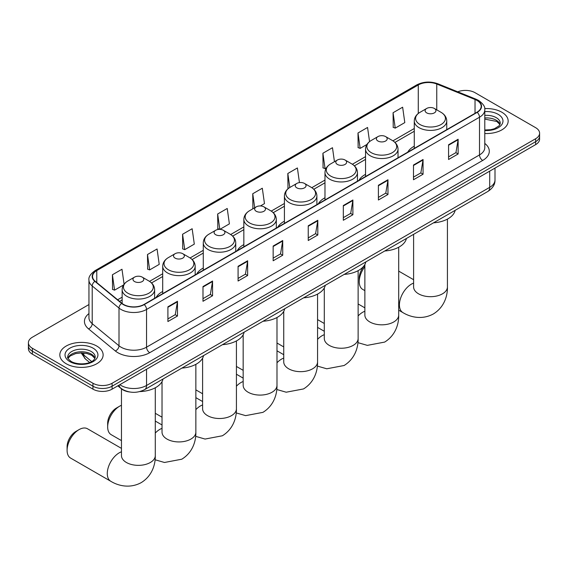 <?xml version="1.0" encoding="UTF-8"?>
<svg xmlns="http://www.w3.org/2000/svg" width="568" height="568" viewBox="0 0 568 568"><rect width="100%" height="100%" fill="white"/><g stroke="black" fill="none" stroke-linecap="round" stroke-linejoin="round"><path stroke-width="0.85" d="M162.704 291.448A23.906 13.802 0 0 0 156.143 297.433M203.273 268.025A23.906 13.802 0 0 0 196.713 274.01M243.842 244.602A23.906 13.802 0 0 0 237.282 250.587M284.412 221.179A23.906 13.802 0 0 0 277.844 227.164M324.981 197.756A23.906 13.802 0 0 0 318.414 203.742M365.543 174.34A23.906 13.802 0 0 0 358.983 180.319M414.278 146.203A23.906 13.802 0 0 0 407.717 152.188M129.987 392.034A13.533 7.81 180 0 1 121.431 388.839L117.803 385.85M88.949 304.554L32.362 337.222A13.533 7.81 0 0 0 28.4 342.745L28.4 348.638A13.533 7.81 0 0 0 32.362 354.162L92.96 389.151A13.533 7.81 0 0 0 112.095 389.151L535.638 144.62A13.533 7.81 0 0 0 539.6 139.096L539.6 136.15A13.533 7.81 0 0 1 535.638 141.673A13.533 7.81 0 0 0 539.6 136.15L539.6 133.203A13.533 7.81 0 0 0 535.638 127.679L475.04 92.691A13.533 7.81 0 0 0 457.737 91.81M28.4 342.745A13.533 7.81 0 0 0 32.362 348.269L92.96 383.258A13.533 7.81 0 0 0 112.095 383.258L112.095 386.204L535.638 141.673L112.095 386.204A13.533 7.81 0 0 1 92.96 386.204A13.533 7.81 0 0 0 112.095 386.204L112.095 389.151M32.362 348.269L32.362 351.216L92.96 386.204L32.362 351.216A13.533 7.81 0 0 1 28.4 345.692A13.533 7.81 0 0 0 32.362 351.216L32.362 354.162M501.828 112.216A21.648 12.496 0 0 0 484.703 108.594A21.648 12.496 0 0 1 501.828 112.216A21.648 12.496 0 0 1 508.168 121.048A21.648 12.496 0 0 0 501.828 112.216M96.787 346.061A21.648 12.496 0 0 0 73.194 343.349A21.648 12.496 0 0 0 59.832 354.901A21.648 12.496 0 0 0 66.172 363.74A21.648 12.496 0 0 0 89.765 366.445A21.648 12.496 0 0 0 103.127 354.901A21.648 12.496 0 0 0 96.787 346.061A21.648 12.496 0 0 0 73.194 343.349A21.648 12.496 0 0 0 59.832 354.901A21.648 12.496 0 0 0 66.172 363.74A21.648 12.496 0 0 0 89.765 366.445A21.648 12.496 0 0 0 103.127 354.901A21.648 12.496 0 0 0 96.787 346.061M476.957 100.429A14.434 8.335 180 0 1 481.181 106.322A14.434 8.335 180 0 1 476.957 112.208L143.988 304.448A14.434 8.335 180 0 1 121.964 303.333L95.168 281.238A14.434 8.335 180 0 1 92.556 276.46A14.434 8.335 180 0 1 96.78 270.567L418.275 84.959A14.434 8.335 180 0 1 436.756 84.021L475.025 99.492A14.434 8.335 180 0 1 476.957 100.429M477.205 100.28A14.796 8.541 0 0 0 475.231 99.322L436.969 83.851A14.796 8.541 0 0 0 418.02 84.809L96.524 270.425A14.796 8.541 0 0 0 94.87 281.359L121.666 303.454A14.796 8.541 0 0 0 144.244 304.597L477.205 112.357A14.796 8.541 0 0 0 477.205 100.28M167.908 306.805L167.908 321.538L177.479 316.014L177.479 301.281L167.908 306.805M167.908 318.918L175.278 314.665L177.436 301.771A3.607 2.08 -120 0 0 177.479 301.281M175.214 314.707L177.479 316.014M202.989 286.549L202.989 301.281L212.56 295.758L212.56 281.025L202.989 286.549M202.989 298.669L210.359 294.409L212.517 281.515A3.607 2.08 -120 0 0 212.56 281.025M210.295 294.451L212.56 295.758M238.077 266.293L238.077 281.025L247.641 275.501L247.641 260.769L238.077 266.293M238.077 278.412L245.44 274.159L247.605 261.259A3.607 2.08 -120 0 0 247.641 260.769M245.376 274.195L247.641 275.501M273.158 246.043L273.158 260.769L282.722 255.245L282.722 240.52L273.158 246.043M273.158 258.156L280.528 253.903L282.686 241.002A3.607 2.08 -120 0 0 282.722 240.52M280.464 253.939L282.722 255.245M448.571 144.769L448.571 159.494L458.135 153.971L458.135 139.245L448.571 144.769M448.571 156.882L455.941 152.629L458.099 139.735A3.607 2.08 -120 0 0 458.135 139.245M455.87 152.664L458.135 153.971M413.483 165.018L413.483 179.751L423.053 174.227L423.053 159.494L413.483 165.018M413.483 177.138L420.852 172.885L423.018 159.984A3.607 2.08 -120 0 0 423.053 159.494M420.789 172.921L423.053 174.227M378.402 185.274L378.402 200.007L387.972 194.483L387.972 179.751L378.402 185.274M378.402 197.394L385.771 193.141L387.93 180.241A3.607 2.08 -120 0 0 387.972 179.751M385.707 193.177L387.972 194.483M343.32 205.531L343.32 220.263L352.891 214.739L352.891 200.007L343.32 205.531M343.32 217.65L350.69 213.391L352.849 200.497A3.607 2.08 -120 0 0 352.891 200.007M350.626 213.433L352.891 214.739M308.239 225.787L308.239 240.52L317.81 234.996L317.81 220.263L308.239 225.787M308.239 237.9L315.609 233.647L317.768 220.753A3.607 2.08 -120 0 0 317.81 220.263M315.545 233.682L317.81 234.996M484.788 133.508A21.648 12.496 0 0 0 508.168 121.048A21.648 12.496 0 0 1 484.788 133.508M112.095 383.258L535.638 138.727A13.533 7.81 0 0 0 539.6 133.203M182.576 234.257L184.742 249.65L194.306 244.126L192.147 228.734L182.576 234.257L182.733 248.898M147.495 254.514L149.654 269.899L159.225 264.376L157.066 248.983L147.495 254.514L147.652 269.154M124.08 284.199L121.985 269.239L112.414 274.763L112.57 289.41M299.45 182.598L297.398 167.965L287.827 173.488L287.983 188.136M334.445 161.717L332.479 147.715L322.908 153.239L323.064 167.879M369.548 141.609L367.56 127.459L357.989 132.983L358.145 147.623M393.077 112.727L395.236 128.119L404.799 122.596L402.641 107.203L393.077 112.727L393.226 127.367M219.866 229.365L229.387 223.87L227.228 208.477L217.665 214.001L217.814 228.641M260.428 205.95L264.475 203.614L262.309 188.221L252.746 193.745L252.902 208.385M253.321 208.548L252.746 208.328M252.746 193.745L254.712 207.746M288.551 188.349L287.827 188.079M287.827 173.488L289.794 187.497M322.908 153.239L325.066 168.625L326.373 167.872M325.066 168.625L322.908 167.823M357.989 132.983L360.155 148.376L366.942 144.449M360.155 148.376L357.989 147.566M395.236 128.119L393.077 127.31M219.752 229.365L217.665 228.584M217.665 214.001L219.816 229.365M184.742 249.65L182.576 248.841M149.654 269.899L147.495 269.097M112.414 274.763L114.573 290.156L123.533 284.98M114.573 290.156L112.414 289.346M364.869 266.697A16.912 9.762 120 0 0 359.239 281.671L359.239 277.986A12.404 7.164 -60 0 1 364.869 265.277M359.239 281.671A16.912 9.762 120 0 0 362.739 289.417L364.869 290.646M426.689 112.876A5.41 3.124 0 0 0 434.342 112.876A5.41 3.124 0 0 0 434.342 108.453L441.066 112.336A14.917 8.612 0 0 1 441.066 124.513A14.917 8.612 0 0 1 419.972 124.513A14.917 8.612 0 0 1 419.972 112.336C416.294 114.516 414.399 117.413 414.278 121.027A16.238 9.372 0 0 0 419.035 127.658A16.238 9.372 0 0 0 436.728 129.689A16.238 9.372 0 0 0 446.753 121.027C446.633 117.413 444.737 114.516 441.066 112.336L434.342 108.453A5.41 3.124 0 0 0 426.689 108.453A5.41 3.124 0 0 0 426.689 112.876M433.498 222.841A24.807 14.321 0 0 0 455.145 210.345M377.954 141.013A5.41 3.124 0 0 0 385.608 141.013A5.41 3.124 0 0 0 385.608 136.59L392.332 140.474A14.917 8.612 0 0 1 392.332 152.65A14.917 8.612 0 0 1 371.238 152.65A14.917 8.612 0 0 1 371.238 140.474C367.567 142.653 365.664 145.55 365.543 149.164A16.238 9.372 0 0 0 370.3 155.795A16.238 9.372 0 0 0 388.001 157.826A16.238 9.372 0 0 0 398.019 149.164C397.905 145.55 396.002 142.653 392.332 140.474L385.608 136.59A5.41 3.124 0 0 0 377.954 136.59A5.41 3.124 0 0 0 377.954 141.013M384.763 250.978A24.807 14.321 0 0 0 406.411 238.482M337.392 164.429A5.41 3.124 0 0 0 345.046 164.429A5.41 3.124 0 0 0 345.046 160.013L351.762 163.889A14.917 8.612 0 0 1 351.762 176.073A14.917 8.612 0 0 1 330.668 176.073A14.917 8.612 0 0 1 330.668 163.889C326.998 166.076 325.102 168.973 324.981 172.587A16.238 9.372 0 0 0 329.738 179.218A16.238 9.372 0 0 0 347.431 181.249A16.238 9.372 0 0 0 357.457 172.587C357.336 168.973 355.44 166.076 351.762 163.889L345.046 160.013A5.41 3.124 0 0 0 337.392 160.013A5.41 3.124 0 0 0 337.392 164.429M344.201 274.401A24.807 14.321 0 0 0 365.842 261.905M296.823 187.852A5.41 3.124 0 0 0 304.476 187.852A5.41 3.124 0 0 0 304.476 183.436L311.193 187.312A14.917 8.612 0 0 1 311.193 199.496A14.917 8.612 0 0 1 290.099 199.496A14.917 8.612 0 0 1 290.099 187.312C286.428 189.499 284.532 192.396 284.412 196.01A16.238 9.372 0 0 0 289.169 202.634A16.238 9.372 0 0 0 306.862 204.672A16.238 9.372 0 0 0 316.887 196.01C316.766 192.396 314.871 189.499 311.193 187.312L304.476 183.436A5.41 3.124 0 0 0 296.823 183.436A5.41 3.124 0 0 0 296.823 187.852M303.631 297.824A24.807 14.321 0 0 0 325.272 285.328M256.253 211.275A5.41 3.124 0 0 0 263.907 211.275A5.41 3.124 0 0 0 263.907 206.858L270.631 210.735A14.917 8.612 0 0 1 270.631 222.912A14.917 8.612 0 0 1 249.529 222.912A14.917 8.612 0 0 1 249.529 210.735C245.859 212.915 243.963 215.819 243.842 219.433A16.238 9.372 0 0 0 248.599 226.057A16.238 9.372 0 0 0 266.293 228.087A16.238 9.372 0 0 0 276.318 219.433C276.197 215.819 274.301 212.915 270.631 210.735L263.907 206.858A5.41 3.124 0 0 0 256.253 206.858A5.41 3.124 0 0 0 256.253 211.275M263.062 321.247A24.807 14.321 0 0 0 284.71 308.751M215.684 234.698A5.41 3.124 0 0 0 223.338 234.698A5.41 3.124 0 0 0 223.338 230.274L230.061 234.158A14.917 8.612 0 0 1 230.061 246.334A14.917 8.612 0 0 1 208.967 246.334A14.917 8.612 0 0 1 208.967 234.158C205.289 236.338 203.394 239.234 203.273 242.848A16.238 9.372 0 0 0 208.03 249.48A16.238 9.372 0 0 0 225.723 251.51A16.238 9.372 0 0 0 235.748 242.848C235.628 239.234 233.732 236.338 230.061 234.158L223.338 230.274A5.41 3.124 0 0 0 215.684 230.274A5.41 3.124 0 0 0 215.684 234.698M222.493 344.669A24.807 14.321 0 0 0 244.141 332.166M107.664 426.916L107.664 423.231A12.404 7.164 -60 0 1 116.433 408.044L119.621 406.198A16.912 9.762 120 0 0 107.664 426.916A16.912 9.762 120 0 0 111.165 434.662L121.46 440.605M175.114 258.12A5.41 3.124 0 0 0 182.768 258.12A5.41 3.124 0 0 0 182.768 253.697L189.492 257.581A14.917 8.612 0 0 1 189.492 269.757A14.917 8.612 0 0 1 168.398 269.757A14.917 8.612 0 0 1 168.398 257.581C164.72 259.761 162.824 262.657 162.704 266.271A16.238 9.372 0 0 0 167.461 272.903A16.238 9.372 0 0 0 185.161 274.933A16.238 9.372 0 0 0 195.179 266.271C195.058 262.657 193.163 259.761 189.492 257.581L182.768 253.697A5.41 3.124 0 0 0 175.114 253.697A5.41 3.124 0 0 0 175.114 258.12M181.923 368.085A24.807 14.321 0 0 0 203.571 355.589M121.46 405.303A16.912 9.762 120 0 0 119.621 406.198L116.433 408.044M67.095 450.339L67.095 446.654A12.404 7.164 -60 0 1 75.863 431.467L79.051 429.621A16.912 9.762 120 0 0 67.095 450.339A16.912 9.762 120 0 0 70.595 458.078L110.781 481.281A16.912 9.762 -60 0 1 108.19 467.727A16.912 9.762 -60 0 1 119.237 452.824A16.912 9.762 -60 0 1 121.46 451.78M134.552 281.543A5.41 3.124 0 0 0 142.206 281.543A5.41 3.124 0 0 0 142.206 277.12L148.922 281.004A14.917 8.612 0 0 1 148.922 293.18A14.917 8.612 0 0 1 127.828 293.18A14.917 8.612 0 0 1 127.828 281.004C124.158 283.183 122.262 286.08 122.141 289.694A16.238 9.372 0 0 0 126.891 296.326A16.238 9.372 0 0 0 144.591 298.356A16.238 9.372 0 0 0 154.617 289.694C154.496 286.08 152.6 283.183 148.922 281.004L142.206 277.12A5.41 3.124 0 0 0 134.552 277.12A5.41 3.124 0 0 0 134.552 281.543M139.707 391.593A24.807 14.321 0 0 0 163.002 379.012M121.46 448.386L87.515 428.783A16.912 9.762 120 0 0 79.051 429.621L75.863 431.467M119.812 384.692A18.041 10.416 0 0 0 121.027 385.466A18.041 10.416 0 0 0 146.544 385.466L489.708 187.341A18.041 10.416 0 0 0 494.998 179.971C495.126 184.451 492.74 188.285 487.841 191.466L144.67 389.598A9.024 5.211 60 0 0 146.544 385.466L146.544 369.264M489.708 171.131L489.708 187.341A9.024 5.211 60 0 1 487.841 191.466M119.081 385.118A9.024 6.035 129.5 0 0 120.657 388.05L117.917 385.786M535.638 144.62L535.638 138.727M92.96 389.151L92.96 383.258M81.799 352.898A18.041 10.416 0 0 0 83.801 355.05L83.801 352.998M89.652 362.483L85.456 359.026A9.024 6.035 129.5 0 1 83.801 355.05L91.668 361.539M484.788 143.434A22.55 13.021 180 0 1 482.693 160.453L149.732 352.692A4.508 2.606 60 0 1 146.544 347.169L479.506 154.929A18.041 10.416 0 0 0 484.788 147.566L484.788 109.851A18.041 10.416 180 0 1 479.506 117.221A4.508 2.606 -120 0 0 477.205 112.357M149.732 352.692A22.55 13.021 180 0 1 117.839 352.692A22.55 13.021 180 0 1 115.311 350.953L88.516 328.858A22.55 13.021 180 0 1 88.949 313.579M121.027 347.169A18.041 10.416 0 0 0 146.544 347.169L146.544 309.454A18.041 10.416 180 0 1 119.003 308.062L92.208 285.974A18.041 10.416 180 0 1 88.949 279.996L88.949 317.711A18.041 10.416 0 0 0 92.208 323.682L119.003 345.777A18.041 10.416 0 0 0 121.027 347.169M484.788 109.851C485.391 107.04 483.318 103.894 478.568 100.422L476.197 99.272A4.508 2.116 112 0 0 475.231 99.322M476.197 99.272L437.935 83.801C430.459 81.16 423.366 81.543 416.656 84.951A4.508 2.606 60 0 1 418.02 84.809M96.524 270.425A4.508 2.606 -120 0 0 95.168 270.567C90.482 273.932 88.409 277.077 88.949 279.996M94.87 281.359A4.508 3.018 129.5 0 0 92.208 285.974L92.208 323.682A4.508 3.018 -50.5 0 1 88.516 328.858M437.935 83.801A4.508 2.116 112 0 0 436.969 83.851M121.666 303.454A4.508 3.018 129.5 0 0 119.003 308.062L119.003 345.777A4.508 3.018 -50.5 0 1 115.311 350.953M144.244 304.597A4.508 2.606 60 0 1 146.544 309.454L479.506 117.221L479.506 154.929A4.508 2.606 60 0 0 482.693 160.453M96.78 270.567L96.78 282.573M475.025 99.492L475.025 113.323M436.756 84.021L436.756 109.851M418.275 84.959L418.275 113.479M414.278 128.51L392.928 140.836M365.543 156.647L352.366 164.258M324.981 180.07L311.796 187.681M284.412 203.486L271.227 211.097M243.842 226.909L230.658 234.52M203.273 250.332L190.088 257.943M162.704 273.755L149.526 281.366M122.141 297.178L117.64 299.769M308.239 226.256L317.768 220.753M343.32 205.999L352.849 200.497M378.402 185.743L387.93 180.241M413.483 165.487L423.018 159.984M448.571 145.231L458.099 139.735M273.158 246.505L282.686 241.002M238.077 266.761L247.605 261.259M202.989 287.017L212.517 281.515M167.908 307.274L177.436 301.771M500.039 124.392A13.746 7.938 0 0 0 496.24 120.224A13.746 7.938 0 0 0 484.788 117.966M484.788 129.994L490.724 129.703L494.458 128.723L499.144 125.791L500.266 123.263A13.746 7.938 0 0 0 496.24 117.647A13.746 7.938 0 0 0 484.788 115.389M484.788 130.498A16.451 9.5 0 0 0 501.366 125.145A16.451 9.5 0 0 0 498.157 114.331A16.451 9.5 0 0 0 484.788 111.605M447.428 219.099L447.428 286.918A16.912 9.762 180 0 1 442.479 293.826A16.912 9.762 180 0 1 418.559 293.826A16.912 9.762 180 0 1 413.603 286.918L413.639 287.578M447.428 286.918C447.662 295.41 444.503 307.139 433.37 313.955C421.903 320.189 410.167 317.058 402.925 312.613A16.912 9.762 -60 0 1 400.334 299.059A16.912 9.762 -60 0 1 411.381 284.156A16.912 9.762 -60 0 1 413.603 283.113M398.7 247.236L398.7 315.055A16.912 9.762 180 0 1 393.745 321.964A16.912 9.762 180 0 1 369.825 321.964A16.912 9.762 180 0 1 364.869 315.055L364.912 315.716M358.131 315.929A16.912 9.762 -60 0 1 362.647 312.293A16.912 9.762 -60 0 1 364.869 311.25M358.131 270.659L358.131 338.478A16.912 9.762 180 0 1 353.175 345.379A16.912 9.762 180 0 1 329.255 345.379A16.912 9.762 180 0 1 324.3 338.478L324.342 339.139M317.562 339.344A16.912 9.762 -60 0 1 322.077 335.716A16.912 9.762 -60 0 1 324.3 334.673M317.562 294.082L317.562 361.901A16.912 9.762 180 0 1 312.606 368.802A16.912 9.762 180 0 1 288.686 368.802A16.912 9.762 180 0 1 283.737 361.901L283.773 362.561M276.992 362.767A16.912 9.762 -60 0 1 281.515 359.139A16.912 9.762 -60 0 1 283.737 358.096M276.992 317.505L276.992 385.317A16.912 9.762 180 0 1 272.044 392.225A16.912 9.762 180 0 1 248.124 392.225A16.912 9.762 180 0 1 243.168 385.317L243.203 385.984M236.423 386.19A16.912 9.762 -60 0 1 240.946 382.562A16.912 9.762 -60 0 1 243.168 381.519M236.423 340.928L236.423 408.74A16.912 9.762 180 0 1 231.474 415.648A16.912 9.762 180 0 1 207.554 415.648A16.912 9.762 180 0 1 202.599 408.74L202.634 409.407M195.861 409.613A16.912 9.762 -60 0 1 200.376 405.978A16.912 9.762 -60 0 1 202.599 404.941M195.861 364.344L195.861 432.163A16.912 9.762 180 0 1 190.905 439.071A16.912 9.762 180 0 1 166.985 439.071A16.912 9.762 180 0 1 162.029 432.163L162.072 432.823M155.291 433.036A16.912 9.762 -60 0 1 159.807 429.401A16.912 9.762 -60 0 1 162.029 428.357M155.291 387.766L155.291 455.586A16.912 9.762 180 0 1 150.335 462.494A16.912 9.762 180 0 1 126.416 462.494A16.912 9.762 180 0 1 121.46 455.586L121.502 456.246M94.998 358.245A13.746 7.938 0 0 0 91.199 354.077A13.746 7.938 0 0 0 77.397 352.11A13.746 7.938 0 0 0 67.961 358.245M91.199 351.5A13.746 7.938 0 0 0 76.218 349.774A13.746 7.938 0 0 0 67.734 357.109C67.01 357.535 68.167 358.99 71.199 361.482C78.263 365.615 93.983 364.464 95.225 357.109A13.746 7.938 0 0 0 91.199 351.5M69.843 361.617A16.451 9.5 0 0 0 93.117 361.617A16.451 9.5 0 0 0 93.117 348.184A16.451 9.5 0 0 0 69.843 348.184A16.451 9.5 0 0 0 69.843 361.617M144.67 389.598C137.413 393.241 130.157 393.241 122.894 389.598L120.657 388.05M494.998 179.971L494.998 168.085M85.456 359.026L81.16 352.898M416.656 84.951L95.168 270.567M414.278 131.258L394.952 142.412M365.543 159.388L354.382 165.835M324.981 182.811L313.813 189.258M284.412 206.234L273.243 212.68M243.842 229.657L232.681 236.103M203.273 253.079L192.112 259.526M162.704 276.502L151.542 282.942M122.141 299.925L119.599 301.388M499.975 124.548L496.801 121.467L484.788 119.102M402.925 312.613L398.7 310.178M446.753 129.646L446.753 121.027M414.278 148.397L414.278 121.027M426.689 108.453L419.972 112.336M413.603 279.719L398.7 271.113M413.603 234.328L413.603 286.918M398.7 315.055C398.928 323.547 395.768 335.276 384.635 342.092L367.326 345.365L357.918 342.653M324.3 323.497L317.562 319.606M398.019 157.783L398.019 149.164M365.543 176.534L365.543 149.164M377.954 136.59L371.238 140.474M364.869 307.856L358.131 303.965M364.869 264.496L364.869 315.055M358.131 338.478C358.358 346.97 355.199 358.699 344.066 365.515L326.763 368.788L317.349 366.076M283.737 346.92L276.992 343.022M357.457 181.206L357.457 172.587M324.981 199.95L324.981 172.587M337.392 160.013L330.668 163.889M324.3 331.279L317.562 327.388M324.3 287.919L324.3 338.478M317.562 361.901C317.789 370.393 314.636 382.122 303.504 388.938L286.194 392.211L276.779 389.499M243.168 370.336L236.423 366.445M316.887 204.629L316.887 196.01M284.412 223.373L284.412 196.01M296.823 183.436L290.099 187.312M283.737 354.702L276.992 350.811M283.737 311.342L283.737 361.901M276.992 385.317C277.219 393.816 274.067 405.545 262.934 412.354L245.624 415.634L236.21 412.922M202.599 393.759L195.861 389.868M276.318 228.045L276.318 219.433M243.842 246.796L243.842 219.433M256.253 206.858L249.529 210.735M243.168 378.125L236.423 374.227M243.168 334.765L243.168 385.317M236.423 408.74C236.657 417.239 233.498 428.968 222.365 435.777L205.055 439.057L195.648 436.345M162.029 417.182L155.291 413.291M235.748 251.468L235.748 242.848M203.273 270.219L203.273 242.848M215.684 230.274L208.967 234.158M202.599 401.54L195.861 397.65M202.599 358.188L202.599 408.74M195.861 432.163C196.088 440.654 192.928 452.384 181.796 459.2L164.486 462.48L155.078 459.768M195.179 274.891L195.179 266.271M162.704 293.642L162.704 266.271M175.114 253.697L168.398 257.581M162.029 424.963L155.291 421.073M162.029 381.604L162.029 432.163M155.291 455.586C155.518 464.077 152.359 475.806 141.226 482.623C129.76 488.856 118.023 485.725 110.781 481.281M154.617 298.314L154.617 289.694M122.141 303.475L122.141 289.694M134.552 277.12L127.828 281.004M121.46 388.867L121.46 455.586M94.934 358.401L91.76 355.312L86.925 353.488L81.465 352.891L75.65 353.58L70.219 355.944L68.025 358.401"/></g></svg>
